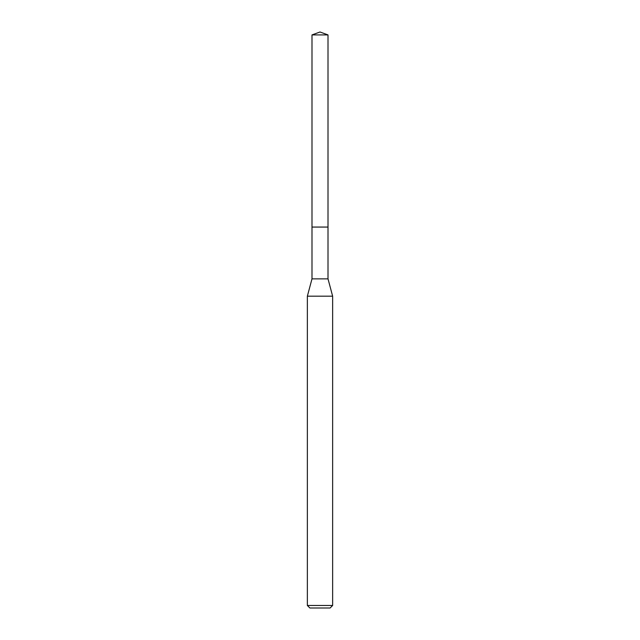 <?xml version="1.0" encoding="UTF-8"?>
<svg xmlns="http://www.w3.org/2000/svg" width="640" height="640" viewBox="0 0 640 640"><rect width="100%" height="100%" fill="white"/><g stroke="black" fill="none" stroke-linecap="round" stroke-linejoin="round"><path stroke-width="0.96" d="M311.992 227.064L311.992 278.872L328.008 278.872L328.008 34.912L311.992 34.912L311.992 227.064L328.008 227.064L311.992 227.064L311.992 34.912L320 32L311.992 34.912M328.008 278.872L332.64 296.176L307.36 296.176L311.992 278.872M332.64 605.472L330.112 608L309.888 608L307.36 605.472L332.64 605.472L332.64 296.176M320 32L328.008 34.912M307.36 605.472L307.36 296.176"/></g></svg>
